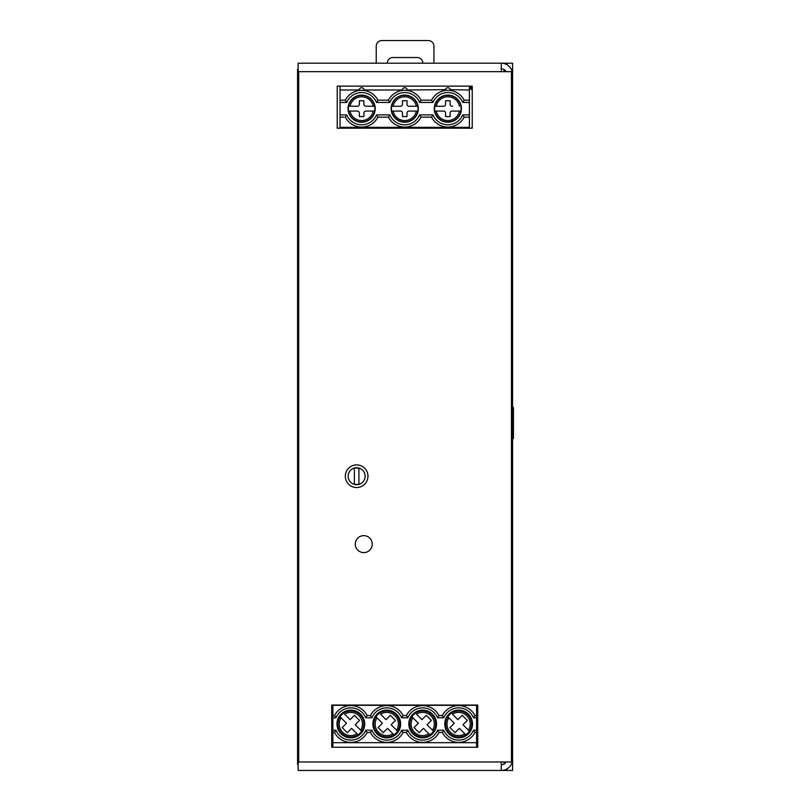 <?xml version="1.0" encoding="UTF-8"?>
<svg xmlns="http://www.w3.org/2000/svg" width="811" height="811" viewBox="0 0 811 811"><rect width="100%" height="100%" fill="white"/><g stroke="black" fill="none" stroke-linecap="round" stroke-linejoin="round"><path stroke-width="1.22" d="M298.134 75.068L297.566 75.068L297.566 69.411L298.134 69.411M297.566 75.068L297.566 691.519L298.134 691.519M298.701 705.661L297.566 705.661L297.566 691.519M297.566 705.661L297.566 764.226L298.134 764.226M298.701 746.688L297.566 746.688M297.566 697.176L298.134 697.176M298.134 137.018L297.566 137.018M297.566 128.533L298.701 128.533M297.566 85.591L298.701 85.591M501.269 71.672L501.269 63.187L512.582 63.187L512.582 747.195L511.447 747.195L512.582 747.195L512.582 770.45L501.269 770.45A11.313 11.313 0 0 0 512.582 759.137M506.926 63.187L506.926 64.698M506.926 768.929L506.926 770.45M501.269 764.793A5.657 5.657 0 0 0 506.165 761.965M501.269 761.965L501.269 770.45L298.134 770.45L298.134 754.037A5.657 5.657 0 0 1 298.701 751.574M298.701 133.643A5.657 5.657 0 0 0 298.134 136.116L298.134 698.251A5.657 5.657 0 0 0 298.701 700.714M511.447 78.18L512.582 78.18M501.269 68.844A5.657 5.657 0 0 1 506.165 71.672M298.701 71.672L298.701 761.965L511.447 761.965L511.447 71.672L298.134 71.672L298.134 63.187L501.269 63.187A11.313 11.313 0 0 1 512.582 74.5M298.134 71.672L298.134 78.211A5.657 5.657 0 0 0 298.701 80.674M512.582 407.477L513.434 407.477L513.434 438.599L512.582 438.599M376.223 63.187L376.223 46.207A5.657 5.657 0 0 1 381.88 40.55L428.279 40.55A5.657 5.657 0 0 1 433.936 46.207L433.936 63.187M422.906 63.187L422.784 62.346A5.657 5.657 0 0 0 417.189 57.52L392.97 57.52A5.657 5.657 0 0 0 387.374 62.346L387.242 63.187M356.637 484.714A8.485 8.485 0 0 0 365.132 476.229A8.485 8.485 0 0 0 356.637 467.744A8.485 8.485 0 0 0 348.152 476.229A8.485 8.485 0 0 0 356.637 484.714M358.908 468.048L354.377 468.048L354.377 484.41L358.908 484.41L358.908 468.048M340.062 86.128L340.062 128.189M340.062 127.337L469.407 127.337L469.407 86.128M469.407 128.189L469.407 127.337M344.026 117.159L340.062 117.159L344.026 117.159M469.407 117.159L464.166 117.159A18.389 18.389 0 0 1 431.543 117.159L421.051 117.159A18.389 18.389 0 0 1 388.428 117.159L377.936 117.159L376.497 114.898L389.858 114.898L388.428 117.159L377.936 117.159A18.389 18.389 0 0 1 345.314 117.159L346.743 114.898L340.062 114.898M404.74 95.09A13.584 13.584 0 0 0 391.155 108.674A13.584 13.584 0 0 0 404.74 122.248A13.584 13.584 0 0 0 418.314 108.674A13.584 13.584 0 0 0 404.74 95.09M447.854 95.09A13.584 13.584 0 0 0 434.27 108.674A13.584 13.584 0 0 0 447.854 122.248A13.584 13.584 0 0 0 461.429 108.674A13.584 13.584 0 0 0 447.854 95.09M361.625 95.09A13.584 13.584 0 0 0 348.041 108.674A13.584 13.584 0 0 0 361.625 122.248A13.584 13.584 0 0 0 375.199 108.674A13.584 13.584 0 0 0 361.625 95.09M340.062 100.179L345.314 100.179L346.743 102.45L340.062 102.45M359.567 90.396L359.08 90.457A2.545 2.545 0 0 1 359.091 90.001L340.062 90.001M359.08 90.457A18.389 18.389 0 0 0 345.314 100.179A18.389 18.389 0 0 1 377.936 100.179L388.428 100.179L389.858 102.45L376.497 102.45L377.936 100.179M469.407 90.001L450.318 89.656M450.146 89.169L449.801 88.642M407.152 90.437L407.274 90.457A2.545 2.545 0 0 0 407.264 90.001L445.381 89.656M445.563 89.169L445.898 88.642M402.266 89.676L402.205 90.001A2.545 2.545 180 0 1 407.264 90.001L407.203 89.656M407.031 89.169L406.686 88.642M403.006 88.409L402.469 89.129M402.317 90.437L402.195 90.457A2.545 2.545 0 0 1 402.205 90.001L364.149 90.001A2.545 2.545 0 0 1 364.159 90.457L364.038 90.437M364.149 90.001A2.545 2.545 180 0 0 359.091 90.001L359.151 89.656M359.334 89.169L359.871 88.429M472.235 89.636A0.568 0.568 0 0 1 471.789 89.585L469.407 88.217M472.235 87.872L469.407 87.872M469.407 87.456L472.235 87.456M471.029 128.189L471.789 127.753A0.568 0.568 0 0 1 472.235 127.702M464.166 117.159L462.726 114.898L469.407 114.898M432.973 114.898L419.611 114.898L421.051 117.159L431.543 117.159L432.973 114.898A16.129 16.129 0 0 0 462.726 114.898M389.858 102.45A16.129 16.129 0 0 1 419.611 102.45L421.051 100.179A18.389 18.389 0 0 0 388.428 100.179A18.389 18.389 0 0 1 421.051 100.179L431.543 100.179A18.389 18.389 0 0 1 464.166 100.179L469.407 100.179M464.166 100.179L462.726 102.45A16.129 16.129 0 0 0 432.973 102.45L419.611 102.45M431.543 100.179L432.973 102.45M406.22 90.335L403.959 90.295M363.105 90.335L360.844 90.295M450.267 90.437L450.389 90.457A2.545 2.545 0 0 0 450.379 90.001A2.545 2.545 180 0 0 445.32 90.001A2.545 2.545 0 0 0 445.31 90.457L445.797 90.396M449.335 90.335L447.074 90.295M404.74 95.374A13.3 13.3 0 0 1 417.807 106.251L408.977 106.251A1.977 1.977 0 0 1 407 104.274L407 100.746L402.479 100.746L402.479 104.284A1.977 1.977 0 0 1 400.492 106.261L391.662 106.261A13.3 13.3 0 0 1 404.74 95.374A13.3 13.3 0 0 0 391.662 111.077A13.3 13.3 0 0 1 404.74 95.374A13.3 13.3 0 0 1 417.807 106.251L417.807 106.251A13.3 13.3 0 0 1 417.807 111.087L408.977 111.087A1.977 1.977 0 0 0 407 113.074L407 116.591L402.479 116.591L402.479 113.053A1.977 1.977 0 0 0 400.492 111.077L391.662 111.077L400.492 111.077M409.575 111.087L417.807 111.087A13.3 13.3 0 0 1 391.662 111.077A13.3 13.3 0 0 0 404.74 121.964M409.575 106.251L417.807 106.251M452.69 106.251L452.092 106.251A1.977 1.977 0 0 1 450.115 104.274L450.115 100.746L445.594 100.746L445.594 104.284A1.977 1.977 0 0 1 443.607 106.261L434.777 106.261A13.3 13.3 0 0 1 447.854 95.374A13.3 13.3 0 0 0 434.777 111.077A13.3 13.3 0 0 1 447.854 95.374A13.3 13.3 0 0 1 460.922 106.251L460.922 106.251A13.3 13.3 0 0 1 460.922 111.087L452.69 111.087L460.922 111.087A13.3 13.3 0 0 1 434.777 111.077L443.009 111.077L434.777 111.077A13.3 13.3 0 0 0 460.922 111.087M443.607 111.077L443.009 111.077L443.607 111.077A1.977 1.977 0 0 1 445.594 113.053L445.594 116.591L450.115 116.591L450.115 113.074A1.977 1.977 0 0 1 452.092 111.087L452.69 111.087M361.625 95.374A13.3 13.3 0 0 1 374.692 106.251L365.862 106.251A1.977 1.977 0 0 1 363.886 104.274L363.886 100.746L359.354 100.746L359.354 104.284A1.977 1.977 0 0 1 357.377 106.261L348.548 106.261A13.3 13.3 0 0 1 361.625 95.374A13.3 13.3 0 0 0 348.548 111.077A13.3 13.3 0 0 1 361.625 95.374A13.3 13.3 0 0 1 374.692 106.251L374.692 106.251A13.3 13.3 0 0 1 374.692 111.087L365.862 111.087A1.977 1.977 0 0 0 363.886 113.074L363.886 116.591L359.354 116.591L359.354 113.053A1.977 1.977 0 0 0 357.377 111.077L348.548 111.077L357.377 111.077M366.46 111.087L374.692 111.087A13.3 13.3 0 0 1 348.548 111.077A13.3 13.3 0 0 0 361.625 121.964M366.46 106.251L374.692 106.251M372.908 724L372.908 724A13.858 13.858 176.1 0 0 386.776 737.858A13.858 13.858 176.1 0 0 400.634 724A13.858 13.858 176.1 0 0 386.776 710.132A13.858 13.858 176.1 0 0 372.908 724A13.858 13.858 -3.9 0 0 386.776 737.858A13.858 13.858 -3.9 0 0 400.583 722.854M373.759 724A13.017 13.017 176.1 0 0 386.776 737.006A13.017 13.017 176.1 0 0 399.782 724A13.017 13.017 176.1 0 0 386.776 710.983A13.017 13.017 176.1 0 0 373.759 724M476.594 705.043L476.594 715.515L474.942 715.515A18.389 18.389 176.1 0 0 442.319 715.515A18.389 18.389 -3.9 0 1 474.942 715.515L476.594 715.515L476.594 732.485L474.942 732.485A18.389 18.389 -3.9 0 1 442.319 732.485L439.015 732.485L437.575 730.224L443.759 730.224L442.319 732.485L439.015 732.485A18.389 18.389 -3.9 0 1 406.392 732.485L403.087 732.485A18.389 18.389 -3.9 0 1 370.455 732.485L367.16 732.485L365.72 730.224L371.894 730.224L370.455 732.485L367.16 732.485A18.389 18.389 -3.9 0 1 334.527 732.485L335.967 730.224A16.129 16.129 -3.9 0 0 365.72 730.224M476.594 747.255L476.594 742.673L332.875 742.673L332.875 732.485L334.527 732.485L332.875 732.485L332.875 715.515L334.527 715.515L335.967 717.776L332.875 717.776M364.656 722.854A13.858 13.858 -3.9 0 1 364.707 724A13.858 13.858 176.1 0 0 350.839 710.132A13.858 13.858 176.1 0 0 336.981 724A13.858 13.858 176.1 0 0 350.839 737.858A13.858 13.858 176.1 0 0 364.707 724A13.858 13.858 -3.9 0 1 350.839 737.858A13.858 13.858 -3.9 0 1 336.981 724L336.981 724M444.773 724A13.858 13.858 176.1 0 0 458.631 737.858A13.858 13.858 176.1 0 0 472.489 724A13.858 13.858 176.1 0 0 458.631 710.132A13.858 13.858 176.1 0 0 444.773 724L444.773 724A13.858 13.858 -3.9 0 0 458.631 737.858A13.858 13.858 -3.9 0 0 472.448 722.854M436.521 722.854A13.858 13.858 -3.9 0 1 436.561 724A13.858 13.858 176.1 0 0 422.703 710.132A13.858 13.858 176.1 0 0 408.835 724A13.858 13.858 176.1 0 0 422.703 737.858A13.858 13.858 176.1 0 0 436.561 724A13.858 13.858 -3.9 0 1 422.703 737.858A13.858 13.858 -3.9 0 1 408.835 724L408.835 724M367.16 715.515L370.455 715.515L367.16 715.515A18.389 18.389 176.1 0 0 334.527 715.515A18.389 18.389 -3.9 0 1 367.16 715.515L365.72 717.776L371.894 717.776A16.129 16.129 -3.9 0 1 401.648 717.776L403.087 715.515L406.392 715.515A18.389 18.389 -3.9 0 1 439.015 715.515L442.319 715.515L443.759 717.776L437.575 717.776L439.015 715.515A18.389 18.389 176.1 0 0 406.392 715.515L407.821 717.776L401.648 717.776M370.455 715.515A18.389 18.389 -3.9 0 1 403.087 715.515A18.389 18.389 176.1 0 0 370.455 715.515L371.894 717.776M332.875 705.043L476.594 705.327L332.875 705.327L332.875 715.515L334.527 715.515L332.875 715.515M476.594 742.673L476.594 732.485L474.942 732.485L473.502 730.224L476.594 730.224M332.875 742.673L332.875 747.255L332.875 745.502L331.719 744.833M403.087 732.485L401.648 730.224L407.821 730.224L406.392 732.485M332.378 705.043L331.719 705.418M474.942 715.515L473.502 717.776A16.129 16.129 -3.9 0 0 443.759 717.776M439.015 715.515L442.319 715.515M403.087 715.515L406.392 715.515M337.832 724A13.017 13.017 176.1 0 0 350.839 737.006A13.017 13.017 176.1 0 0 363.855 724A13.017 13.017 176.1 0 0 350.839 710.983A13.017 13.017 176.1 0 0 337.832 724M359.526 720.411L354.427 715.312L359.526 720.411L355.198 724.75L359.526 720.411M354.427 715.312L350.088 719.651L344.645 714.197A11.597 11.597 -3.9 0 1 360.642 730.194L361.665 731.218M340.022 716.772L346.49 723.25L342.161 727.579L347.26 732.688L351.589 728.349L358.067 734.827M361.868 731.421L355.198 724.75M346.49 723.25L339.819 716.569M342.161 727.579L347.26 732.688L351.589 728.349L358.269 735.03M445.614 724A13.017 13.017 176.1 0 0 458.631 737.006A13.017 13.017 176.1 0 0 471.647 724A13.017 13.017 176.1 0 0 458.631 710.983A13.017 13.017 176.1 0 0 445.614 724M467.318 720.411L462.219 715.312L467.318 720.411L462.98 724.75L467.318 720.411M462.219 715.312L457.88 719.651L452.426 714.197A11.597 11.597 -3.9 0 1 468.434 730.194L469.457 731.218M447.804 716.772L454.282 723.25L449.943 727.579L455.042 732.688L459.381 728.349L465.859 734.827M469.66 731.421L462.98 724.75M454.282 723.25L447.601 716.569M449.943 727.579L455.042 732.688L459.381 728.349L466.061 735.03M409.687 724A13.017 13.017 176.1 0 0 422.703 737.006A13.017 13.017 176.1 0 0 435.71 724A13.017 13.017 176.1 0 0 422.703 710.983A13.017 13.017 176.1 0 0 409.687 724M431.391 720.411L426.292 715.312L431.391 720.411L427.052 724.75L431.391 720.411M426.292 715.312L421.953 719.651L416.499 714.197A11.597 11.597 -3.9 0 1 432.506 730.194L433.53 731.218M411.876 716.772L418.354 723.25L414.015 727.579L419.115 732.688L423.454 728.349L429.921 734.827M433.733 731.421L427.052 724.75M418.354 723.25L411.674 716.569M414.015 727.579L419.115 732.688L423.454 728.349L430.124 735.03M395.454 720.411L390.355 715.312L395.454 720.411L391.125 724.75L395.454 720.411M390.355 715.312L386.026 719.651L380.572 714.197A11.597 11.597 -3.9 0 1 396.579 730.194L397.593 731.218M375.949 716.772L382.417 723.25L378.088 727.579L383.187 732.688L387.526 728.349L393.994 734.827M397.795 731.421L391.125 724.75M382.417 723.25L375.746 716.569M378.088 727.579L383.187 732.688L387.526 728.349L394.197 735.03M331.719 747.255L477.73 747.255L477.73 705.043L331.719 705.043L331.719 747.255M472.235 86.128L337.234 86.128L337.234 128.189L472.235 128.189L472.235 86.128M345.324 476.229A11.313 11.313 0 0 0 356.637 487.543A11.313 11.313 0 0 0 367.961 476.229A11.313 11.313 0 0 0 356.637 464.906A11.313 11.313 0 0 0 345.324 476.229M355.289 544.12A8.485 8.485 0 0 0 363.774 552.615A8.485 8.485 0 0 0 372.259 544.12A8.485 8.485 0 0 0 363.774 535.635A8.485 8.485 0 0 0 355.289 544.12M298.134 142.675L297.566 142.675M504.097 69.594L504.097 71.672M504.097 761.965L504.097 764.033M298.134 761.965L298.701 761.965M346.743 102.45A16.129 16.129 0 0 1 376.497 102.45M469.407 102.45L462.726 102.45M419.611 114.898A16.129 16.129 0 0 1 389.858 114.898M376.497 114.898A16.129 16.129 0 0 1 346.743 114.898M416.367 111.087A11.881 11.881 0 0 1 393.102 111.077M393.102 106.261A11.881 11.881 0 0 1 416.367 106.251M436.217 106.261A11.881 11.881 0 0 1 459.482 106.251M459.482 111.087A11.881 11.881 0 0 1 436.217 111.077M373.253 111.087A11.881 11.881 0 0 1 349.987 111.077M349.987 106.261A11.881 11.881 0 0 1 373.253 106.251M407.821 717.776A16.129 16.129 -3.9 0 1 437.575 717.776M476.594 717.776L473.502 717.776M473.502 730.224A16.129 16.129 -3.9 0 1 443.759 730.224M437.575 730.224A16.129 16.129 -3.9 0 1 407.821 730.224M401.648 730.224A16.129 16.129 -3.9 0 1 371.894 730.224M332.875 730.224L335.967 730.224M335.967 717.776A16.129 16.129 -3.9 0 1 365.72 717.776M357.043 733.803A11.597 11.597 -3.9 0 1 341.036 717.796M464.835 733.803A11.597 11.597 -3.9 0 1 448.828 717.796M428.907 733.803A11.597 11.597 -3.9 0 1 412.9 717.796M392.97 733.803A11.597 11.597 -3.9 0 1 376.973 717.796"/></g></svg>
